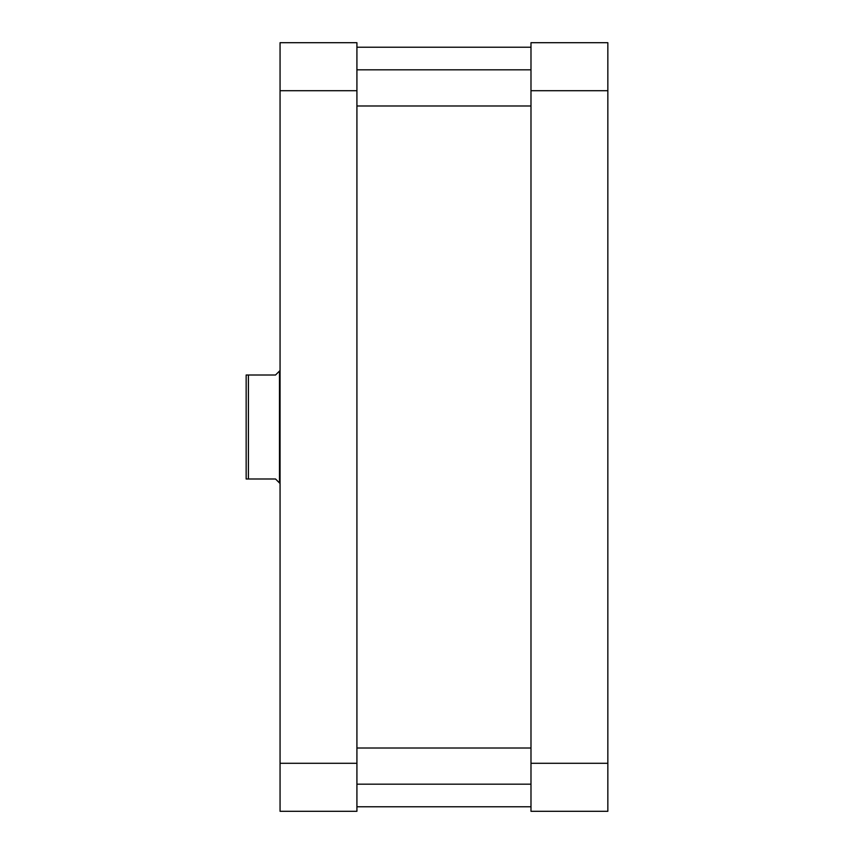 <?xml version="1.0" encoding="UTF-8"?>
<svg xmlns="http://www.w3.org/2000/svg" width="854" height="854" viewBox="0 0 854 854"><rect width="100%" height="100%" fill="white"/><g stroke="black" fill="none" stroke-linecap="round" stroke-linejoin="round"><path stroke-width="1.28" d="M607.845 42.7L607.845 811.3L530.985 811.3L530.985 42.7L607.845 42.7M530.985 763.295L607.845 763.295M607.845 90.705L530.985 90.705M356.919 763.295L356.919 811.3L280.059 811.3L280.059 42.7L356.919 42.7L356.919 763.295L280.059 763.295M280.059 90.705L356.919 90.705M248.418 478.998L246.155 478.998L246.155 375.002L248.418 375.002L248.418 478.998L275.543 478.998L279.493 482.948L279.493 371.052L275.543 375.002L248.418 375.002M279.493 482.948L280.059 483.513M279.493 371.052L280.059 370.487M530.985 748.008L356.919 748.008M530.985 784.175L356.919 784.175M530.985 69.825L356.919 69.825M530.985 105.992L356.919 105.992M356.919 47.226L530.985 47.226M356.919 806.774L530.985 806.774"/></g></svg>

